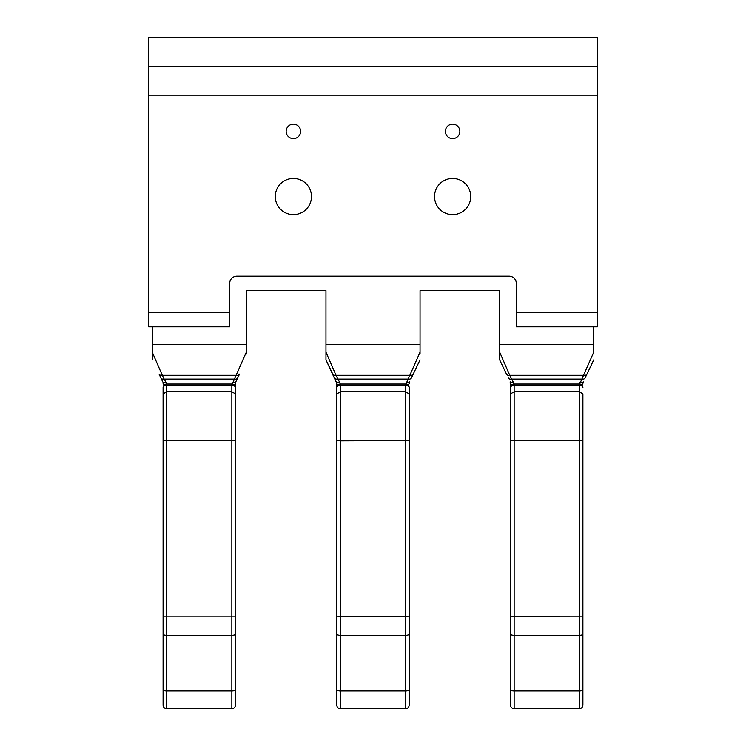 <?xml version="1.0" encoding="UTF-8"?>
<svg xmlns="http://www.w3.org/2000/svg" width="746" height="746" viewBox="0 0 746 746"><rect width="100%" height="100%" fill="white"/><g stroke="black" fill="none" stroke-linecap="round" stroke-linejoin="round"><path stroke-width="1.12" d="M445.381 131.399A7.236 7.236 0 0 0 452.617 138.635A7.236 7.236 0 0 0 459.853 131.399A7.236 7.236 0 0 0 452.617 124.153A7.236 7.236 0 0 0 445.381 131.399M286.147 131.399A7.236 7.236 0 0 0 293.383 138.635A7.236 7.236 0 0 0 300.619 131.399A7.236 7.236 0 0 0 293.383 124.153A7.236 7.236 0 0 0 286.147 131.399M434.526 196.534A18.1 18.1 0 0 0 452.617 214.634A18.1 18.1 0 0 0 470.717 196.534A18.1 18.1 0 0 0 452.617 178.443A18.1 18.1 0 0 0 434.526 196.534M275.283 196.534A18.1 18.1 0 0 0 293.383 214.634A18.1 18.1 0 0 0 311.474 196.534A18.1 18.1 0 0 0 293.383 178.443A18.1 18.1 0 0 0 275.283 196.534M514.143 708.7A3.618 3.618 0 0 1 510.525 705.082L510.525 387.678A3.618 2.341 0 0 1 514.143 385.328L514.143 708.7L579.288 708.7L579.288 691.001L514.143 691.001A3.618 1.156 0 0 1 510.525 689.836M510.525 683.718L510.525 705.082M582.906 397.982L582.906 440.569L510.525 440.569M340.428 708.7L405.572 708.7L405.572 691.001L340.428 691.001L340.428 708.7A3.618 3.618 0 0 1 336.81 705.082L336.81 397.982M409.19 393.944L405.572 391.715L405.572 385.328A3.618 2.341 180 0 1 409.19 387.678L409.19 440.569L340.428 440.839L340.428 691.001A3.618 1.156 0 0 1 336.81 689.836M163.094 629.037L163.094 394.102M166.712 708.7A3.618 3.618 0 0 1 163.094 705.082L163.094 387.678A3.618 2.341 0 0 1 166.712 385.328L166.712 708.7L231.857 708.7L231.857 691.001L166.712 691.001A3.618 1.156 0 0 1 163.094 689.836M235.475 683.718L235.475 383.397L235.475 440.569L163.094 440.569M152.24 326.823L152.24 359.861L152.24 352.159L162.311 375.303A3.618 2.639 154.5 0 1 159.047 374.11L162.74 381.831A3.618 1.94 154.5 0 0 166.004 382.353L166.712 384.936M593.76 326.823L593.76 344.41L499.671 344.41L499.671 290.632L420.045 290.632L420.045 344.41L325.955 344.41L325.955 290.632L246.329 290.632L246.329 354.061M593.76 344.41L593.76 354.061M231.857 384.936L246.329 352.159M160.856 377.896A3.618 2.639 154.5 0 0 164.129 379.089L162.311 375.303L236.258 375.303A3.618 2.639 25.5 0 0 239.522 374.11L237.713 377.896A3.618 2.639 25.5 0 1 234.449 379.089L164.129 379.089L166.004 382.353M235.475 393.944L231.857 391.715L166.712 391.715L163.094 393.944M235.475 440.569L235.475 616.177L163.094 616.177M235.475 393.338L235.475 682.954M235.475 689.155L235.475 629.037M235.475 616.177L235.475 705.082C235.242 707.301 234.039 708.504 231.857 708.7M237.713 377.896L235.829 381.831A3.618 1.94 25.5 0 1 232.566 382.353M164.698 384.675A3.618 1.539 180 0 1 163.094 383.397M235.475 689.836A3.618 1.156 180 0 1 231.857 691.001L231.857 384.05A3.618 3.618 0 0 1 235.475 387.678A3.618 2.341 180 0 0 231.857 385.328L166.712 385.328L166.712 384.05A3.618 3.618 0 0 0 163.094 387.678M233.88 384.675A3.618 1.539 0 0 0 235.475 383.397M420.045 344.41L420.045 354.061M325.955 344.41L325.955 359.861L325.955 352.159L336.026 375.303A3.618 2.639 154.5 0 1 332.763 374.11L325.955 359.861L336.81 383.397L336.81 683.718M405.572 384.936L420.045 352.159M340.428 384.936L339.719 382.353A3.618 1.94 154.5 0 1 336.455 381.831L336.81 383.397A3.618 1.539 180 0 0 338.404 384.675M411.428 377.896L420.045 359.861L411.428 377.896A3.618 2.639 25.5 0 1 408.165 379.089L337.835 379.089L339.719 382.353M409.19 440.569L409.19 616.177L405.572 616.317L405.572 391.715L340.428 391.715L340.428 440.839L336.81 440.569M409.19 616.177L409.19 689.836A3.618 1.156 180 0 1 405.572 691.001L405.572 616.317L340.428 616.317L336.81 616.177L336.81 615.347M336.81 682.954L336.81 393.338M336.81 629.037L336.81 684.735M409.19 394.102L409.19 689.155M409.19 689.836L409.19 705.082C408.957 707.301 407.745 708.504 405.572 708.7M413.237 374.11A3.618 2.639 25.5 0 1 409.974 375.303L336.026 375.303L337.835 379.089A3.618 2.639 154.5 0 1 334.572 377.896M336.81 393.944L340.428 391.715L340.428 385.328A3.618 2.341 0 0 0 336.81 387.678A3.618 3.618 0 0 1 340.428 384.05L340.428 385.328L405.572 385.328L405.572 384.05L340.428 384.05M409.19 383.397L409.545 381.831L409.19 383.397A3.618 1.539 0 0 1 407.596 384.675M406.281 382.353A3.618 1.94 25.5 0 0 409.545 381.831M499.671 344.41L499.671 359.861L499.671 352.159L509.742 375.303A3.618 2.639 154.5 0 1 506.478 374.11L499.671 359.861L506.478 374.11M579.288 384.936L593.76 352.159M514.143 384.936L513.435 382.353A3.618 1.94 154.5 0 1 510.171 381.831L510.525 394.102M585.144 377.896L593.76 359.861L585.144 377.896A3.618 2.639 25.5 0 1 581.871 379.089L511.551 379.089L513.435 382.353M582.906 393.944L579.288 391.715L514.143 391.715L510.525 393.944M582.906 440.569L582.906 616.177L514.143 616.317L510.525 616.177L510.525 615.347M510.525 682.954L510.525 393.338M510.525 629.037L510.525 684.735M582.906 394.102L582.906 682.954M582.906 684.735L582.906 629.037M582.906 616.177L582.906 705.082C582.673 707.301 581.46 708.504 579.288 708.7M586.953 374.11A3.618 2.639 25.5 0 1 583.689 375.303L509.742 375.303L511.551 379.089A3.618 2.639 154.5 0 1 508.287 377.896M510.171 381.831L510.525 383.397A3.618 1.539 180 0 0 512.12 384.675M582.906 689.836A3.618 1.156 180 0 1 579.288 691.001L579.288 384.05A3.618 3.618 0 0 1 582.906 387.678A3.618 2.341 180 0 0 579.288 385.328L514.143 385.328L514.143 384.05A3.618 3.618 0 0 0 510.525 387.678M582.906 383.397L583.26 381.831L582.906 383.397A3.618 1.539 0 0 1 581.302 384.675M579.996 382.353A3.618 1.94 25.5 0 0 583.26 381.831M597.378 95.208L597.378 312.35L516.316 312.35L516.316 283.396A7.236 7.236 0 0 0 509.08 276.16L236.92 276.16A7.236 7.236 0 0 0 229.684 283.396L229.684 326.823L148.622 326.823L148.622 95.208L597.378 95.208L597.378 66.254L148.622 66.254L148.622 95.208M516.316 312.35L516.316 326.823L597.378 326.823L597.378 312.35M148.622 66.254L148.622 37.3L597.378 37.3L597.378 66.254M229.684 312.35L148.622 312.35M246.329 344.41L152.24 344.41M235.475 634.147A3.618 1.156 180 0 1 231.857 635.303L166.712 635.303A3.618 1.156 0 0 1 163.094 634.147M409.19 634.147A3.618 1.156 180 0 1 405.572 635.303L340.428 635.303A3.618 1.156 0 0 1 336.81 634.147M582.906 634.147A3.618 1.156 180 0 1 579.288 635.303L514.143 635.303A3.618 1.156 0 0 1 510.525 634.147M231.857 384.05L166.712 384.05M409.19 387.678A3.618 3.618 0 0 0 405.572 384.05M579.288 384.05L514.143 384.05"/></g></svg>
